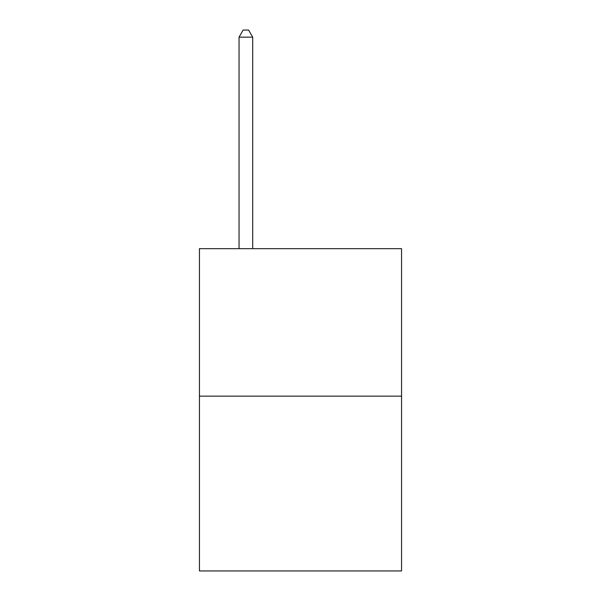 <?xml version="1.0" encoding="UTF-8"?>
<svg xmlns="http://www.w3.org/2000/svg" width="601" height="601" viewBox="0 0 601 601"><rect width="100%" height="100%" fill="white"/><g stroke="black" fill="none" stroke-linecap="round" stroke-linejoin="round"><path stroke-width="0.9" d="M401.558 396.149L401.558 248.664L199.442 248.664L199.442 570.95L401.558 570.95L401.558 396.149L199.442 396.149M252.705 248.664L252.705 37.149L239.048 37.149L239.048 248.664M239.048 37.149L243.142 30.05L248.604 30.05L252.705 37.149"/></g></svg>

